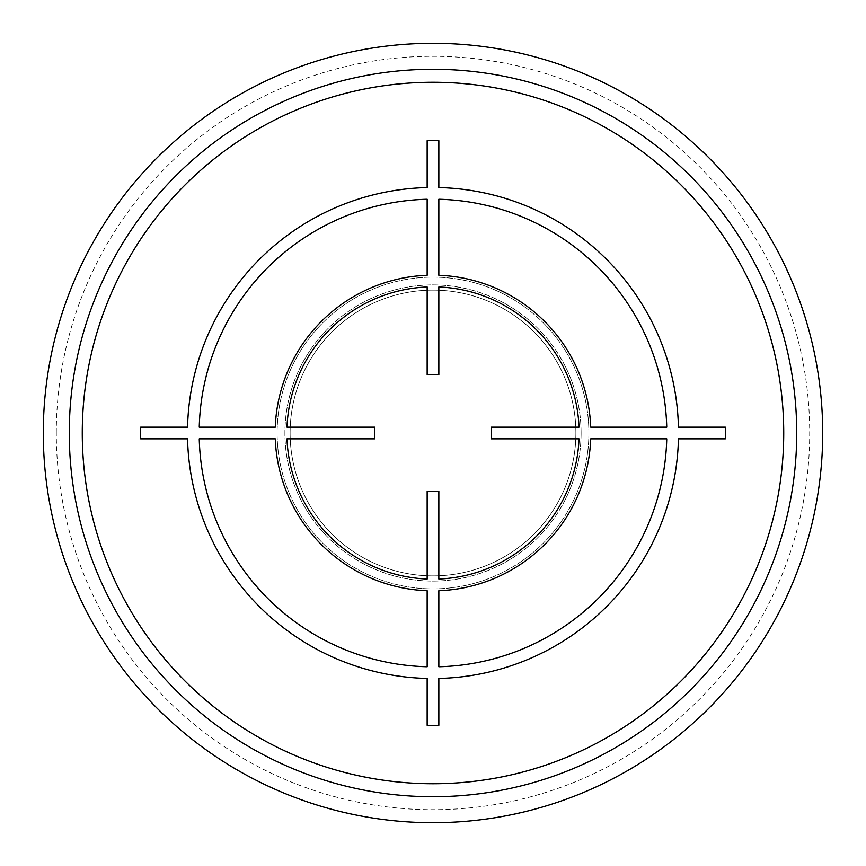 <?xml version="1.0" encoding="UTF-8"?>
<svg xmlns="http://www.w3.org/2000/svg" width="866" height="866" viewBox="0 0 866 866"><rect width="100%" height="100%" fill="white"/><g stroke="black" fill="none" stroke-linecap="round" stroke-linejoin="round"><path stroke-width="0.65" stroke-dasharray="4.33 3.25" d="M796.72 433A363.72 363.72 0 0 1 433 796.72A363.72 363.72 0 0 1 69.28 433A363.72 363.72 0 0 1 433 69.28A363.72 363.72 0 0 1 796.72 433M43.3 433A389.7 389.7 0 0 1 433 43.3A389.7 389.7 0 0 1 822.7 433A389.7 389.7 0 0 1 433 822.7A389.7 389.7 0 0 1 43.3 433A389.7 389.7 0 0 1 433 43.3A389.7 389.7 0 0 1 822.7 433M433 575.89A142.89 142.89 0 0 1 290.11 433A142.89 142.89 0 0 1 433 290.11A142.89 142.89 0 0 1 575.89 433A142.89 142.89 0 0 1 433 575.89A142.89 142.89 0 0 1 290.11 433A142.89 142.89 0 0 1 433 290.11A142.89 142.89 0 0 1 575.89 433A142.89 142.89 0 0 1 433 575.89M581.086 433A148.086 148.086 0 0 1 433 581.086A148.086 148.086 0 0 1 284.914 433A148.086 148.086 0 0 1 433 284.914A148.086 148.086 0 0 1 581.086 433A148.086 148.086 0 0 1 433 581.086A148.086 148.086 0 0 1 284.914 433A148.086 148.086 0 0 1 433 284.914A148.086 148.086 0 0 1 581.086 433M588.88 433A155.88 155.88 0 0 1 433 588.88A155.88 155.88 0 0 1 277.12 433A155.88 155.88 0 0 1 433 277.12A155.88 155.88 0 0 1 588.88 433A155.88 155.88 0 0 1 433 588.88A155.88 155.88 0 0 1 277.12 433A155.88 155.88 0 0 1 433 277.12A155.88 155.88 0 0 1 588.88 433M56.29 433A376.71 376.71 0 0 1 433 56.29A376.71 376.71 0 0 1 809.71 433A376.71 376.71 0 0 1 433 809.71A376.71 376.71 0 0 1 56.29 433"/><path stroke-width="1.3" d="M796.72 433A363.72 363.72 0 0 0 433 69.28A363.72 363.72 0 0 0 69.28 433A363.72 363.72 0 0 0 433 796.72A363.72 363.72 0 0 0 796.72 433M822.7 433A389.7 389.7 0 0 0 433 43.3A389.7 389.7 0 0 0 43.3 433A389.7 389.7 0 0 0 433 822.7A389.7 389.7 0 0 0 822.7 433M725.318 427.155L678.446 427.155A245.511 245.511 0 0 0 438.845 187.554L438.845 140.682L427.155 140.682L427.155 187.554A245.511 245.511 0 0 0 187.554 427.155L140.682 427.155L140.682 438.845L187.554 438.845A245.511 245.511 0 0 0 427.155 678.446L427.155 725.318L438.845 725.318L438.845 678.446A245.511 245.511 0 0 0 678.446 438.845L725.318 438.845L725.318 427.155M438.845 666.744A233.82 233.82 0 0 0 666.744 438.845L590.72 438.845A157.829 157.829 0 0 1 438.845 590.72L438.845 666.744M438.845 579.018A146.137 146.137 0 0 0 579.018 438.845L491.336 438.845L491.336 427.155L579.018 427.155A146.137 146.137 0 0 0 438.845 286.982L438.845 374.664L427.155 374.664L427.155 286.982A146.137 146.137 0 0 0 286.982 427.155L374.664 427.155L374.664 438.845L286.982 438.845A146.137 146.137 0 0 0 427.155 579.018L427.155 491.336L438.845 491.336L438.845 579.018M199.256 438.845L275.28 438.845A157.829 157.829 0 0 0 427.155 590.72L427.155 666.744A233.82 233.82 0 0 1 199.256 438.845M427.155 199.256A233.82 233.82 0 0 0 199.256 427.155L275.28 427.155A157.829 157.829 0 0 1 427.155 275.28L427.155 199.256M666.744 427.155L590.72 427.155A157.829 157.829 0 0 0 438.845 275.28L438.845 199.256A233.82 233.82 0 0 1 666.744 427.155M783.73 433A350.73 350.73 0 0 0 433 82.27A350.73 350.73 0 0 0 82.27 433A350.73 350.73 0 0 0 433 783.73A350.73 350.73 0 0 0 783.73 433"/></g></svg>
